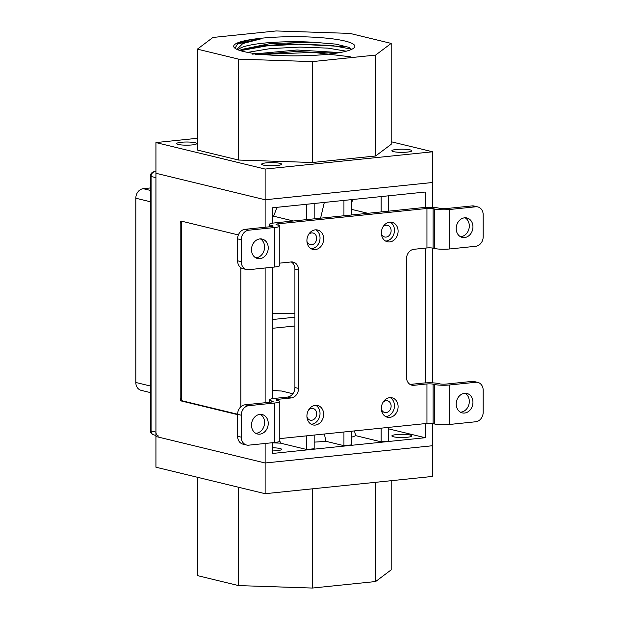 <?xml version="1.0" encoding="UTF-8"?>
<svg xmlns="http://www.w3.org/2000/svg" width="619" height="619" viewBox="0 0 619 619"><rect width="100%" height="100%" fill="white"/><g stroke="black" fill="none" stroke-linecap="round" stroke-linejoin="round"><path stroke-width="0.93" d="M410.08 384.43A8.883 7.351 103.6 0 0 410.289 384.414L413.925 385.297A8.883 7.351 -76.4 0 1 411.828 385.157A8.883 7.351 -76.4 0 1 406.482 377.288L406.482 258.835A8.883 7.351 -76.4 0 1 413.925 249.295L426.955 247.956A4.441 0.704 180 0 1 433.099 248.157L434.314 248.451L434.314 208.967L433.099 208.673A4.441 0.704 0 0 0 426.955 208.471L426.955 247.956M279.796 263.129L291.1 261.961A8.883 7.351 -76.4 0 1 293.197 262.1A8.883 7.351 -76.4 0 1 298.544 269.969L298.544 388.415A8.883 7.351 -76.4 0 1 291.1 397.963L287.464 397.073L274.434 398.419A11.111 1.756 0 0 0 269.389 399.889A11.111 1.756 0 0 0 271.192 400.849L271.192 402.11M287.464 397.073A8.883 7.351 103.6 0 0 294.907 387.533L294.907 269.087A8.883 7.351 103.6 0 0 291.309 261.945M315.295 405.337A9.997 8.271 103.6 0 0 307.001 414.66A9.997 8.271 103.6 0 0 312.935 424.92A9.997 8.271 103.6 0 0 323.327 417.16A9.997 8.271 103.6 0 0 317.648 405.491A9.997 8.271 103.6 0 0 315.295 405.337M311.179 424.224A9.997 8.271 103.6 0 0 319.69 416.27A9.997 8.271 103.6 0 0 315.767 405.306M389.73 397.661A9.997 8.271 -76.4 0 1 392.09 397.816A9.997 8.271 -76.4 0 1 397.769 409.484A9.997 8.271 -76.4 0 1 387.378 417.245A9.997 8.271 -76.4 0 1 381.443 406.985A9.997 8.271 -76.4 0 1 389.73 397.661M390.21 397.63A9.997 8.271 -76.4 0 1 394.133 408.602A9.997 8.271 -76.4 0 1 385.614 416.556M237.611 436.279L241.255 437.161A8.883 7.351 103.6 0 0 246.602 445.03L242.965 444.148A8.883 7.351 -76.4 0 1 237.611 436.279L237.611 414.343A8.883 7.351 -76.4 0 1 245.062 404.803L248.699 405.685L274.751 403A11.111 1.756 0 0 0 279.796 401.53A11.111 1.756 0 0 0 277.993 400.57L276.778 400.276A4.441 0.704 0 0 1 276.059 399.889A4.441 0.704 0 0 1 278.07 399.301L291.1 397.963M413.925 385.297L426.955 383.95L426.955 423.435L279.796 438.608M237.611 260.8L241.255 261.682A8.883 7.351 103.6 0 0 246.602 269.551L242.965 268.669A8.883 7.351 -76.4 0 1 237.611 260.8L237.611 238.864A8.883 7.351 -76.4 0 1 245.062 229.324L248.699 230.206L274.751 227.513A11.111 1.756 0 0 0 279.796 226.043A11.111 1.756 0 0 0 277.993 225.084L276.778 224.79A4.441 0.704 0 0 1 276.059 224.411A4.441 0.704 0 0 1 278.07 223.823L426.955 208.471M389.73 222.175A9.997 8.271 -76.4 0 1 392.09 222.337A9.997 8.271 -76.4 0 1 397.769 233.997A9.997 8.271 -76.4 0 1 387.378 241.766A9.997 8.271 -76.4 0 1 381.443 231.498A9.997 8.271 -76.4 0 1 389.73 222.175M315.295 229.85A9.997 8.271 103.6 0 0 307.001 239.174A9.997 8.271 103.6 0 0 312.935 249.442A9.997 8.271 103.6 0 0 323.327 241.673A9.997 8.271 103.6 0 0 317.648 230.013A9.997 8.271 103.6 0 0 315.295 229.85M279.796 401.53L279.796 441.014A11.111 1.756 180 0 1 274.751 442.484L248.699 445.169A8.883 7.351 103.6 0 1 246.602 445.03M449.688 424.448L475.74 421.763A8.883 7.351 103.6 0 0 483.184 412.223L483.184 390.287A8.883 7.351 103.6 0 0 477.837 382.418A8.883 7.351 103.6 0 0 475.74 382.279L449.688 384.964L449.688 424.448A11.111 1.756 180 0 1 434.314 423.938L434.314 384.453A11.111 1.756 0 0 0 449.688 384.964M426.955 423.435A4.441 0.704 180 0 1 433.099 423.644L434.314 423.938M434.314 208.967A11.111 1.756 0 0 0 449.688 209.485L449.688 248.962L475.74 246.277A8.883 7.351 103.6 0 0 483.184 236.737L483.184 214.801A8.883 7.351 103.6 0 0 477.837 206.932A8.883 7.351 103.6 0 0 475.74 206.792L472.096 205.91L446.044 208.595A4.441 0.704 0 0 1 439.9 208.394L438.685 208.1A11.111 1.756 0 0 0 423.311 207.589L274.434 222.933A11.111 1.756 0 0 0 269.389 224.411A11.111 1.756 0 0 0 271.192 225.37L271.192 226.624M475.74 382.279L472.096 381.397L446.044 384.082A4.441 0.704 0 0 1 439.9 383.873L438.685 383.579A11.111 1.756 0 0 0 423.311 383.068L410.289 384.414M390.21 222.144A9.997 8.271 -76.4 0 1 394.133 233.115A9.997 8.271 -76.4 0 1 385.614 241.07M311.179 248.745A9.997 8.271 103.6 0 0 319.69 240.791A9.997 8.271 103.6 0 0 315.767 229.819M245.062 404.803L271.114 402.118A4.441 0.704 0 0 0 273.126 401.53A4.441 0.704 0 0 0 272.406 401.143L271.192 400.849M251.492 425.137A9.997 8.271 -76.4 0 1 262.224 414.56A9.997 8.271 -76.4 0 1 267.903 426.228A9.997 8.271 -76.4 0 1 257.504 433.989A9.997 8.271 -76.4 0 1 251.492 425.137M248.699 405.685A8.883 7.351 103.6 0 0 241.255 415.225L237.611 414.343M241.255 437.161L241.255 415.225M260.344 414.374A9.997 8.271 -76.4 0 1 264.259 425.346A9.997 8.271 -76.4 0 1 255.748 433.3M279.796 226.043L279.796 265.528A11.111 1.756 180 0 1 274.751 266.998L248.699 269.691A8.883 7.351 103.6 0 1 246.602 269.551M449.688 248.962A11.111 1.756 180 0 1 434.314 248.451M475.74 206.792L449.688 209.485M245.062 229.324L271.114 226.631A4.441 0.704 0 0 0 273.126 226.043A4.441 0.704 0 0 0 272.406 225.664L271.192 225.37M251.492 249.658A9.997 8.271 -76.4 0 1 262.224 239.081A9.997 8.271 -76.4 0 1 267.903 250.741A9.997 8.271 -76.4 0 1 257.504 258.51A9.997 8.271 -76.4 0 1 251.492 249.658M248.699 230.206A8.883 7.351 103.6 0 0 241.255 239.746L237.611 238.864M241.255 261.682L241.255 239.746M260.344 238.888A9.997 8.271 -76.4 0 1 264.259 249.859A9.997 8.271 -76.4 0 1 255.748 257.814M464.575 237.557A9.997 8.271 -76.4 0 1 462.215 237.402A9.997 8.271 -76.4 0 1 456.536 225.742A9.997 8.271 -76.4 0 1 466.927 217.973A9.997 8.271 -76.4 0 1 472.862 228.241A9.997 8.271 -76.4 0 1 464.575 237.557M460.459 236.706A9.997 8.271 103.6 0 0 460.931 236.675A9.997 8.271 103.6 0 0 469.032 228.481A9.997 8.271 103.6 0 0 465.047 217.787M472.096 205.91A8.883 7.351 -76.4 0 1 474.193 206.05L477.837 206.932M464.575 413.043A9.997 8.271 -76.4 0 1 462.215 412.888A9.997 8.271 -76.4 0 1 456.536 401.22A9.997 8.271 -76.4 0 1 466.927 393.46A9.997 8.271 -76.4 0 1 472.862 403.72A9.997 8.271 -76.4 0 1 464.575 413.043M460.459 412.192A9.997 8.271 103.6 0 0 460.931 412.161A9.997 8.271 103.6 0 0 469.032 403.959A9.997 8.271 103.6 0 0 465.047 393.266M472.096 381.397A8.883 7.351 -76.4 0 1 474.193 381.536L477.837 382.418M434.314 384.453L433.099 384.159A4.441 0.704 0 0 0 426.955 383.95M150.371 187.952L143.26 188.687A8.883 7.351 103.6 0 0 135.816 198.227L135.816 382.48A8.883 7.351 103.6 0 0 141.163 390.349L150.371 392.585M432.619 423.543L432.619 445.726L265.125 462.989L432.619 445.726L432.619 476.429L265.125 493.699L155.942 467.213L155.942 436.503L265.125 462.989L155.942 436.503L155.942 173.274L265.125 199.767L432.619 182.497L432.619 151.787L391.185 141.736M432.619 382.859L432.619 248.064M432.619 207.38L432.619 182.497L265.125 199.767L265.125 169.057L432.619 151.787M272.577 442.709L272.577 453.448L425.176 437.718L388.6 428.843M425.176 437.718L425.176 423.62M425.176 382.913L425.176 248.134M425.176 207.435L425.176 192.037L272.577 207.775L272.577 223.18M272.577 319.512L294.907 317.214M294.907 325.989L272.577 328.287M272.577 267.222L272.577 398.659M265.125 493.699L265.125 443.475M265.125 402.737L265.125 267.996M265.125 227.25L265.125 199.767L155.942 173.274L155.942 142.571L265.125 169.057M294.907 313.4A46.649 7.382 180 0 1 272.577 313.454M237.619 414.25L182.535 400.888A2.221 1.199 84.1 0 1 181.321 398.404L181.321 222.917A2.221 1.199 84.1 0 1 181.847 221.238M238.361 234.949L181.421 221.138A2.221 1.199 -95.9 0 0 181.189 221.122A2.221 1.199 -95.9 0 0 180.206 223.033L180.206 398.52A2.221 1.199 -95.9 0 0 181.421 401.004L237.611 414.637M240.868 406.76L240.868 267.71M320.588 218.182L324.317 202.436M308.641 234.408A5.997 4.96 -76.4 0 1 311.651 232.922A5.997 4.96 -76.4 0 1 313.067 233.015A5.997 4.96 -76.4 0 1 316.471 240.01A5.997 4.96 -76.4 0 1 310.243 244.667A5.997 4.96 -76.4 0 1 306.947 241.402M306.722 204.255L306.722 219.606M314.166 218.84L314.166 203.489M383.084 226.732A5.997 4.96 -76.4 0 1 386.094 225.246A5.997 4.96 -76.4 0 1 387.509 225.339A5.997 4.96 -76.4 0 1 390.914 232.334A5.997 4.96 -76.4 0 1 384.678 236.992A5.997 4.96 -76.4 0 1 381.389 233.727M381.157 196.579L381.157 211.93M388.6 211.164L388.6 195.813M351.383 199.651L351.383 215.002M343.94 215.768L343.94 200.417M277.026 207.311L273.613 216.186L272.577 216.302M273.613 216.186L293.391 220.983M351.383 209.315L367.833 213.307M352.737 199.511L351.383 203.697M383.084 402.218A5.997 4.96 -76.4 0 1 386.094 400.725A5.997 4.96 -76.4 0 1 387.509 400.818A5.997 4.96 -76.4 0 1 390.914 407.82A5.997 4.96 -76.4 0 1 384.678 412.478A5.997 4.96 -76.4 0 1 381.389 409.205M308.641 409.894A5.997 4.96 -76.4 0 1 311.651 408.401A5.997 4.96 -76.4 0 1 313.067 408.494A5.997 4.96 -76.4 0 1 316.471 415.496A5.997 4.96 -76.4 0 1 310.243 420.154A5.997 4.96 -76.4 0 1 306.947 416.881M292.872 393.769L281.606 391.03L272.577 390.434M272.577 450.926A9.997 1.578 0 0 0 277.064 450.678A9.997 1.578 0 0 0 281.606 449.355A9.997 1.578 0 0 0 272.577 447.785M272.577 442.817A69.715 11.026 0 0 0 280.484 443.142L279.796 440.774M306.722 435.83L306.722 449.51L280.484 443.142M306.722 449.51L314.166 448.744L314.166 435.064M314.166 442.113A64.918 10.268 0 0 0 325.927 441.301L324.379 434.012M325.927 441.301L343.94 445.672L343.94 431.992M351.383 431.226L351.383 444.906L343.94 445.672M351.383 437.223A64.918 10.268 0 0 0 355.708 435.66L354.439 430.909M381.157 428.155L381.157 441.834L355.708 435.66M381.157 441.834L388.6 441.068L388.6 427.389M396.415 434.6A9.997 1.578 0 0 0 391.881 435.923A9.997 1.578 0 0 0 397.112 437.316A9.997 1.578 0 0 0 407.333 437.246A9.997 1.578 0 0 0 411.875 435.923A9.997 1.578 0 0 0 406.637 434.53A9.997 1.578 0 0 0 396.415 434.6M312.417 488.824L312.417 588.05L375.625 581.535L391.185 569.859L391.185 480.708M375.625 482.309L375.625 581.535M238.586 487.261L238.586 585.589L312.417 588.05M238.586 585.589L197.376 575.593L197.376 477.264M155.942 432.116L155.942 177.661L151.09 176.485L151.09 430.94L155.942 432.116A4.441 3.675 103.6 0 0 158.619 436.047M150.378 240.837L150.378 365.891M150.371 430.553A4.441 4.441 0 0 0 153.767 434.871A4.441 3.675 103.6 0 1 151.09 430.94A4.441 0.704 180 0 1 150.371 430.553L150.378 365.713M346.253 51.199L327.969 48.127L299.975 47.09L270.341 48.592L247.639 52.391M239.692 50.425L241.712 49.435L270.472 43.531L312.966 42.216A56.136 8.875 0 0 0 263.624 43.152A56.136 8.875 0 0 0 238.3 49.938M252.049 54.17L297.019 49.992L339.939 52.576M375.625 55.083L375.625 155.988L312.417 162.503L312.417 61.598L375.625 55.083L391.185 43.407L349.975 33.411L276.144 30.95L212.936 37.465L197.376 49.141L238.586 59.138L238.586 160.042L197.376 150.046L197.376 49.141M261.203 38.246A60.577 9.579 180 0 1 327.397 38.254A60.577 9.579 180 0 1 354.045 47.841A60.577 9.579 180 0 1 294.28 55.857A60.577 9.579 180 0 1 234.516 47.841A60.577 9.579 180 0 1 261.203 38.246M312.417 61.598L238.586 59.138M181.228 142.269A9.997 1.578 180 0 1 191.449 142.2A9.997 1.578 180 0 1 196.68 143.593A9.997 1.578 180 0 1 192.145 144.916A9.997 1.578 180 0 1 181.924 144.985A9.997 1.578 180 0 1 176.686 143.593A9.997 1.578 180 0 1 181.228 142.269M266.147 162.874A9.997 1.578 180 0 1 276.368 162.805A9.997 1.578 180 0 1 281.606 164.197A9.997 1.578 180 0 1 277.064 165.521A9.997 1.578 180 0 1 266.843 165.583A9.997 1.578 180 0 1 261.613 164.197A9.997 1.578 180 0 1 266.147 162.874M391.185 43.407L391.185 144.312L375.625 155.988M407.333 152.088A9.997 1.578 0 0 0 411.875 150.765A9.997 1.578 0 0 0 406.637 149.372A9.997 1.578 0 0 0 396.415 149.442A9.997 1.578 0 0 0 391.881 150.765A9.997 1.578 0 0 0 397.112 152.158A9.997 1.578 0 0 0 407.333 152.088M197.376 138.292L155.942 142.571M312.417 162.503L238.586 160.042M261.233 38.494L237.735 43.91M261.233 38.308A60.523 9.571 0 0 0 250.765 39.678L237.851 43.376L235.034 48.267M351.437 49.45L349.162 47.392L335.738 44.104L312.966 42.216M236.938 49.365L242.772 43.562L261.442 38.742M255.345 54.712L295.658 51.539L335.274 53.172M239.979 50.441L260.289 46.069L289.684 43.779L343.947 46.564M351.298 49.079L331.529 45.435L299.967 44.173L266.565 45.93L241.998 50.371M350.292 56.786L313.214 52.375L262.588 54.441M298.544 269.969L294.907 269.087M294.907 387.533L298.544 388.415M278.07 399.301L278.07 400.586M278.07 223.823L278.07 225.107M272.406 401.909L272.406 401.143M274.751 442.484L274.751 403M272.406 226.43L272.406 225.664M274.751 266.998L274.751 227.513M433.099 248.157L433.099 208.673M433.099 423.644L433.099 384.159M143.26 188.687L150.371 190.412M135.816 198.227L150.371 201.755M135.816 382.48L150.371 386.016M180.206 398.52L181.321 398.404M180.206 223.033L181.321 222.917M181.421 401.004L182.535 400.888M155.942 171.602L154.812 171.718L155.942 171.989M155.942 171.517L154.355 171.687A4.441 2.399 -95.9 0 1 154.812 171.718A4.441 3.675 103.6 0 0 151.09 176.485A4.441 0.704 180 0 1 150.371 176.106L150.371 240.861M269.389 399.889L269.389 402.296M269.389 224.411L269.389 226.809M153.767 434.871L155.942 435.397M154.355 171.687A4.441 4.441 0 0 0 150.371 176.106"/></g></svg>
